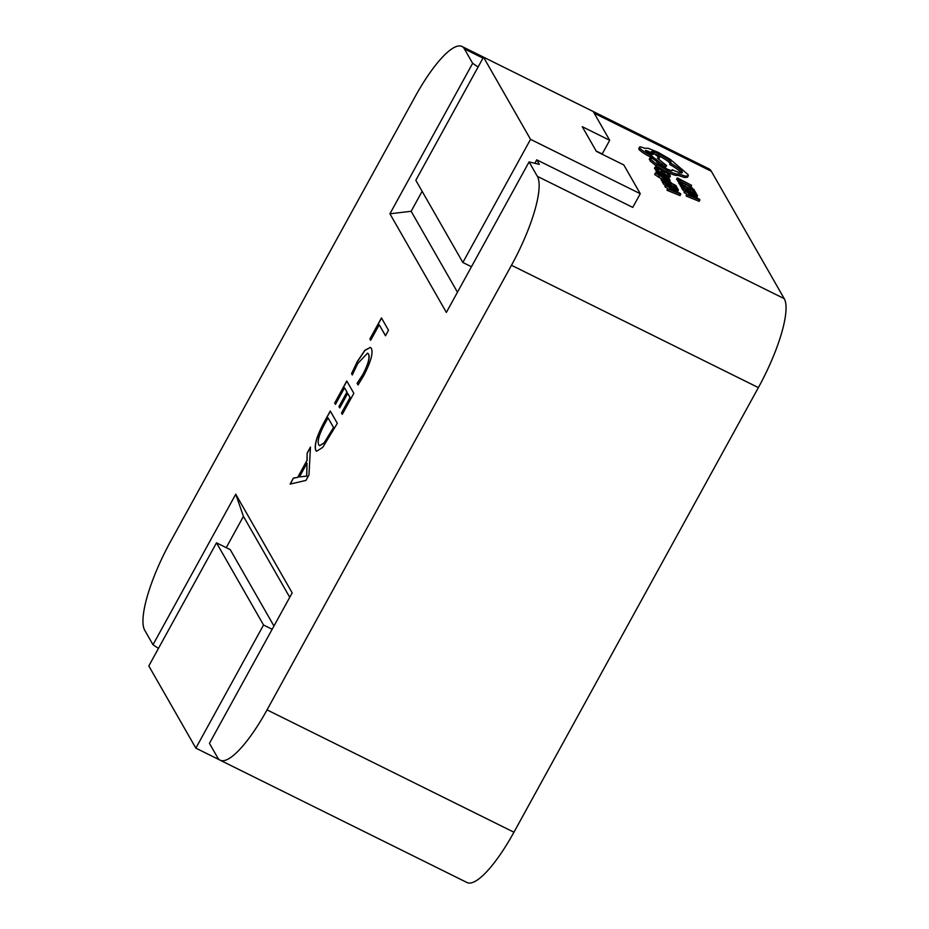 <?xml version="1.0" encoding="UTF-8"?>
<svg xmlns="http://www.w3.org/2000/svg" width="929" height="929" viewBox="0 0 929 929"><rect width="100%" height="100%" fill="white"/><g stroke="black" fill="none" stroke-linecap="round" stroke-linejoin="round"><path stroke-width="1.39" d="M482.975 58.109L464.419 48.923A79.093 19.939 -63.6 0 0 461.934 46.45L708.839 168.788A79.093 19.939 116.4 0 1 711.324 171.261L784.227 298.65A79.093 19.939 116.4 0 1 758.378 387.602L511.473 265.264A79.093 19.939 -63.6 0 0 537.322 176.313L529.089 161.925L539.319 164.352L536.73 159.823L632.754 207.399L640.267 193.72L623.812 164.956L596.372 151.369L582.262 126.704L609.703 140.302L593.236 111.538L483.51 57.157L415.82 180.284L462.851 262.477L530.54 139.35L483.51 57.157M471.467 266.751L462.851 262.477M536.73 159.823L534.825 163.283M596.174 151.009L602.178 153.982L609.703 140.302M640.267 193.72L530.54 139.35M148.814 665.954L216.503 542.826L263.546 625.008L195.856 748.135L148.814 665.954M273.95 626.03L230.229 549.62L216.503 542.826M272.162 629.281L263.546 625.008M219.778 759.992L195.856 748.135M655.386 172.933L671.481 182.874L662.354 177.334L669.832 180.017L660.565 176.255L655.386 172.933L654.69 174.559L655.375 172.945L654.69 174.559L661.576 178.983M657.86 171.551L664.572 175.256C667.092 176.51 668.148 176.765 667.73 176.045L664.525 173.723L666.29 175.291L664.189 174.698L657.488 170.204L659.393 172.306L657.86 171.551L657.105 172.922L658.266 173.874M656.733 171.575L657.221 172.724M655.212 166.93L656.501 169.183L658.092 169.972L657.117 168.254L661.808 170.588L664.258 172.875L663.399 171.377L667.87 173.584L670.401 175.999L669.159 173.839L655.212 166.93L654.469 168.3L656.64 170.982M663.968 173.398L669.646 177.369L670.401 175.999M679.923 183.001L678.844 183.489L680.481 185.138M682.757 184.511L691.733 190.004M464.419 48.923L472.652 63.3L478.098 66.993M677.346 177.892L678.6 180.098L680.191 180.888L679.238 179.227L691.606 185.347L677.346 177.892L676.591 179.262L679.227 182.142M680.969 184.232L682.258 186.485L683.849 187.275L682.873 185.568L687.565 187.89L688.412 189.388L690.015 190.178L689.155 188.68L693.626 190.886L696.146 193.302L694.915 191.142L680.969 184.232L680.214 185.603L682.2 188.192M689.724 190.7L692.906 192.326M683.628 187.681L686.845 189.319M682.71 187.275L686.252 191.014L691.803 194.219L696.402 196.042L697.342 195.38L696.657 194.184L682.71 187.275L681.956 188.645L684.418 191.595M695.647 197.412L696.587 196.739M686.601 194.068L686.183 196.031L699.223 201.349L699.653 199.41L684.789 190.909L689.179 193.789L690.166 195.531L686.937 194.672L699.978 199.99M684.789 190.909L684.034 192.28L686.577 194.115M661.843 178.507L663.12 180.749L664.711 181.538L663.736 179.831L668.427 182.154L670.877 184.441L670.03 182.943L674.489 185.161L677.02 187.565L675.789 185.417L661.843 178.507L661.088 179.878L663.074 182.467M670.877 184.441L670.575 185.01L673.78 186.601M664.711 181.538L667.719 183.594M663.573 181.538L667.115 185.277L672.677 188.482L677.264 190.306L678.205 189.644L677.52 188.448L663.573 181.538L662.818 182.908L665.28 185.858M676.509 191.676L677.45 191.014M667.463 188.343L667.057 190.306L680.098 195.624L680.516 193.673L665.652 185.173L670.041 188.064L671.04 189.806L667.812 188.935L680.841 194.254M665.652 185.173L664.909 186.543L667.44 188.39M649.383 159.114L650.277 161.054L656.292 165.966L666.337 171.737C672.666 174.757 676.44 175.929 677.647 175.233L684.568 177.509L687.611 177.207L688.157 174.652L670.239 159.347L658.127 152.344L648.036 148.234L644.633 148.257C640.673 146.631 638.966 146.468 639.5 147.734C641.115 149.824 644.993 152.461 651.124 155.619L661.831 163.91L666.557 165.594L657.337 158.174L659.439 157.616L651.299 151.578C652.46 151.357 655.166 152.263 659.404 154.319C665.536 157.477 669.403 160.102 671.017 162.203L670.424 163.04C676.765 166.663 680.702 169.554 682.234 171.737L682.374 172.562M670.564 163.028L669.681 164.398C676.01 168.021 679.947 170.924 681.48 173.108M655.677 154.307L658.649 155.677C664.781 158.847 668.648 161.472 670.262 163.562M656.431 161.541L661.076 165.269L665.814 166.953L666.557 165.594M638.757 149.105L639.396 147.13L638.757 149.105C640.371 151.195 644.238 153.819 650.37 156.989L652.994 158.789M758.378 387.602L513.946 832.221A79.093 19.939 116.4 0 1 467.066 882.55L220.161 760.212A79.093 19.939 -63.6 0 0 267.041 709.884L513.946 832.221M352.323 374.979L351.557 373.621L357.305 361.544L364.9 350.268L370.381 347.376L371.368 348.387C373.307 353.066 370.729 362.205 363.634 375.804L358.048 384.978L357.108 383.317L362.844 374.492C368.186 364.145 370.044 357.317 368.395 353.984L367.57 353.136L357.665 363.645L352.323 374.979M324.14 422.184L330.271 411.024L337.332 423.345L322.746 447.372L316.58 451.25L315.732 450.379C314.014 445.305 316.812 435.91 324.14 422.184L330.364 411.175M158.453 648.43L153.006 644.726L235.745 494.24L292.182 592.865L209.443 743.363L217.676 757.739A79.093 19.939 -63.6 0 0 220.161 760.212M511.473 265.264L267.041 709.884M529.089 161.925L446.361 312.411L389.925 213.786L472.652 63.3M461.934 46.45A79.093 19.939 -63.6 0 0 415.054 96.779L170.622 541.398A79.093 19.939 -63.6 0 0 144.773 630.35L153.006 644.726M305.966 480.409L290.103 484.09L293.401 478.087L297.663 477.39L306.988 460.436L307.162 453.062L310.46 447.058L308.985 474.905L305.966 480.409M335.45 404.37L334.684 403.012L346.784 380.995L353.844 393.315L342.278 414.346L341.512 412.987L350.036 397.473L347.713 393.408L339.735 407.924L338.957 406.577L346.947 392.061L344.531 387.846L335.45 404.37M370.671 340.304L369.905 338.946L381.459 317.927L388.508 330.259L385.489 335.764L379.206 324.79L370.671 340.304M422.126 191.316L411.152 211.289L457.463 292.217M289.743 597.301L243.433 516.373L226.235 547.645M290.301 484.044L293.401 478.087M293.541 478.156L297.663 477.39M297.803 477.46L306.988 460.436M307.127 460.505L307.162 453.062M307.302 453.131L310.449 447.406M299.452 476.902L306.779 476.171L307 463.176L299.452 476.902L306.64 476.101L307 463.176M316.65 451.273L315.732 450.379M315.872 450.437C314.153 445.374 316.952 435.98 324.279 422.254M319.622 445.711L324.221 442.994L333.662 427.572L328.018 417.876L324.825 423.705C319.17 434.273 317.149 441.321 318.74 444.828L319.553 445.676L324.093 442.924L333.534 427.503L328.018 417.876M335.497 404.278L334.684 403.012M334.812 403.081L346.877 381.145M342.337 414.253L341.512 412.987M341.651 413.057L350.036 397.473M350.175 397.542L347.713 393.408M339.782 407.843L338.957 406.577M339.097 406.647L346.947 392.061M347.074 392.131L344.531 387.846M352.37 374.875L351.557 373.621M351.696 373.69L357.305 361.544M357.444 361.602L364.969 350.419L370.45 347.411M358.106 384.896L357.108 383.317M357.235 383.387L362.844 374.492M362.972 374.561C368.325 364.214 370.183 357.375 368.534 354.054L368.395 353.984M368.534 354.054L367.64 353.171M370.717 340.211L369.905 338.946M370.032 339.015L381.54 318.078M385.535 335.671L379.206 324.79M235.745 494.24L243.433 516.373M389.925 213.786L411.152 211.289M680.191 180.888L679.854 181.503M678.6 180.098L677.856 181.469M691.606 185.347L690.862 186.683M681.073 183.687L682.792 184.546L681.247 183.001L682.095 182.653L685.846 184.209L694.102 190.143L691.176 186.88L680.678 181.631L679.598 182.13L681.073 183.687L680.318 185.057M681.247 183.001L682.095 182.653L681.631 183.512M691.919 189.667L692.488 188.633L691.966 189.679M694.114 189.435L693.847 190.619M680.678 181.631L678.844 183.489M682.258 186.485L681.503 187.855M687.565 187.89L686.81 189.261M693.626 190.886L692.871 192.257M695.763 197.192L697.342 195.38M695.356 193.929L684.603 188.599L691.431 193.627L695.101 195.113L695.356 193.929L694.753 195.032M695.101 195.113L695.728 194.556L695.391 195.148M690.851 194.742L691.652 196.147L698.027 198.806L690.851 194.742M686.937 194.672L686.183 196.031M685.126 191.502L684.383 192.872M689.179 193.789L688.575 194.881M656.501 169.183L655.746 170.553M661.808 170.588L661.088 171.888M662.667 172.074L662.319 172.713M664.258 172.875L663.631 174.025M667.87 173.584L667.115 174.954M668.787 175.198L668.044 176.568M657.488 170.204L656.338 171.877M667.057 177.729L667.73 176.045M661.239 172.364L658.603 171.354L662.865 174.037L661.239 172.364L660.879 173.026M664.525 173.723L664.072 174.547M658.162 172.074L657.407 173.444M660.252 174.234L660.716 173.851L658.8 173.479L662.435 176.15L666.302 177.009L667.684 178.647L669.426 179.007L665.838 176.394L661.947 175.523L660.252 174.234L660.716 173.851L660.391 174.443M658.916 172.957L658.069 174.803M664.885 176.754L664.316 177.776M667.37 177.648L666.755 178.763M669.426 179.007L669.228 179.773M670.169 180.598L669.681 181.492M663.12 180.749L662.377 182.119M668.427 182.154L667.672 183.524M674.489 185.161L673.734 186.532M676.637 191.455L678.205 189.644M676.231 188.192L665.478 182.874L667.986 185.44L672.306 187.89L675.964 189.388L676.231 188.192L675.615 189.307M675.964 189.388L676.591 188.831L676.266 189.423M671.713 189.017L672.515 190.422L678.89 193.081L671.713 189.017M667.812 188.935L667.057 190.306M666 185.777L665.245 187.135M670.041 188.064L669.449 189.156M681.596 172.887L682.234 171.737C682.908 173.746 679.563 173.084 672.213 169.752L672.352 169.984C672.712 171.18 670.575 170.669 665.942 168.474C661.413 166.163 658.429 164.166 656.977 162.505L656.211 161.031L652.611 158.592L650.033 157.93L651.032 159.683L657.047 164.596L667.092 170.367C673.42 173.398 677.195 174.559 678.402 173.862L685.312 176.138L688.366 175.836M658.8 159.579L659.439 157.616M649.266 159.173L650.033 157.93L649.278 159.3M645.434 150.649C648.895 153.436 651.473 154.713 653.18 154.481C649.743 151.717 647.165 150.44 645.434 150.649L645.4 150.417M667.092 170.367L666.337 171.737M678.402 173.862L677.647 175.233M685.312 176.138L684.568 177.509M652.112 156.107L651.368 157.477M661.831 163.91L661.076 165.269M672.213 169.752L671.737 170.622M651.032 159.683L650.277 161.054M537.322 176.313L784.227 298.65M711.324 171.261L594.212 113.233M685.846 184.209L685.091 185.579M690.282 186.729L689.539 188.099M683.372 188.424L682.618 189.795M659.904 171.598L659.567 172.213M660.089 174.745L659.567 175.674M662.435 176.15L662.04 176.858M663.98 176.789L663.596 177.485M665.443 176.673L664.746 177.95M666.302 177.009L665.605 178.298M659.23 175.836L658.487 177.207M664.235 182.688L663.48 184.058M651.124 155.619L650.37 156.989M659.404 154.319L658.649 155.677M657.047 164.596L656.292 165.966M694.253 190.039L693.499 191.409M679.494 181.654L678.739 183.025M697.458 195.938L696.704 197.296M657.035 170.251L656.292 171.621M658.707 173.073L657.964 174.443M669.507 179.402L668.752 180.76M678.321 190.201L677.566 191.571"/></g></svg>
